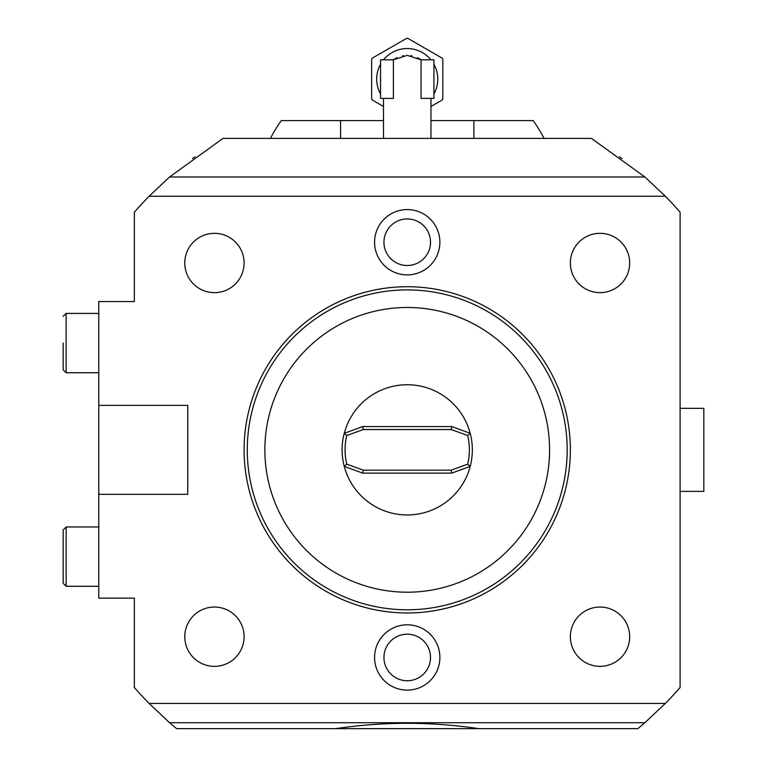 <?xml version="1.0" encoding="UTF-8"?>
<svg xmlns="http://www.w3.org/2000/svg" width="767" height="767" viewBox="0 0 767 767"><rect width="100%" height="100%" fill="white"/><g stroke="black" fill="none" stroke-linecap="round" stroke-linejoin="round"><path stroke-width="1.15" d="M644.874 176.976L169.574 176.976L222.976 138.415L591.482 138.415L644.874 176.976L665.353 196.256L149.105 196.256A361.851 361.851 0 0 0 134.359 212.2L134.359 301.546L98.761 301.546L98.761 494.341L187.742 494.341L187.742 405.36L98.761 405.36M98.761 494.341L98.761 598.145L134.359 598.145L134.359 687.5A361.851 361.851 0 0 0 149.105 703.435L169.574 722.715L644.874 722.715L665.353 703.435A361.851 361.851 0 0 0 680.099 687.5L680.099 212.2A361.851 361.851 0 0 0 665.353 196.256M149.105 196.256L169.574 176.976M168.673 721.929L176.563 728.65L335.658 728.65C383.375 721.546 431.083 721.546 478.8 728.65L637.885 728.65L645.785 721.929M478.8 728.65L335.658 728.65M544.052 138.415A154.234 154.234 0 0 0 533.199 120.62L430.958 120.62M621.864 158.529A361.851 361.851 0 0 0 619.487 156.784A361.851 361.851 0 0 1 621.864 158.529M340.577 138.415L340.577 120.62L281.249 120.62A154.234 154.234 0 0 0 270.406 138.415M194.971 156.784A361.851 361.851 0 0 0 192.594 158.529A361.851 361.851 0 0 1 194.971 156.784M383.5 120.62L340.577 120.62M473.881 138.415L473.881 120.62M417.401 57.659A23.729 23.729 0 0 1 421.064 59.816L421.064 98.377L433.921 98.377L433.921 59.816L421.064 59.816L407.229 55.368L393.394 59.816L393.394 98.377L380.537 98.377L380.537 59.816L393.394 59.816A23.729 23.729 0 0 1 397.057 57.659M403.48 55.665A23.729 23.729 0 0 0 402.464 55.857M430.929 59.816A30.546 30.546 0 0 0 383.529 59.816M380.537 64.246A30.546 30.546 0 0 0 380.537 93.957M433.921 93.957A30.546 30.546 0 0 0 433.921 64.246M411.994 55.857A23.729 23.729 0 0 0 410.968 55.665M383.5 106.498L372.244 99.998A40.756 40.756 0 0 1 371.64 98.943L371.64 59.251A40.756 40.756 0 0 1 372.244 58.196L406.625 38.35A40.756 40.756 0 0 1 407.833 38.35L442.214 58.196A40.756 40.756 0 0 1 442.818 59.251L442.818 98.943A40.756 40.756 0 0 1 442.214 99.998L430.958 106.498M680.099 491.369L703.828 491.369L703.828 408.322L680.099 408.322M665.353 703.435L149.105 703.435M439.884 657.463A32.655 32.655 0 0 1 407.229 690.118A32.655 32.655 0 0 1 374.574 657.463A32.655 32.655 0 0 1 407.229 624.808A32.655 32.655 0 0 1 439.884 657.463M439.884 242.228A32.655 32.655 0 0 1 407.229 274.883A32.655 32.655 0 0 1 374.574 242.228A32.655 32.655 0 0 1 407.229 209.573A32.655 32.655 0 0 1 439.884 242.228M63.172 556.621L63.172 529.93L63.172 583.313L66.135 586.285L66.135 526.967L98.761 526.967M63.172 343.07L63.172 369.761L66.135 372.733L66.135 313.415L98.761 313.415M244.098 449.845A163.131 163.131 0 0 0 407.229 612.977A163.131 163.131 0 0 0 570.36 449.845A163.131 163.131 0 0 0 407.229 286.714A163.131 163.131 0 0 0 244.098 449.845M247.281 449.845A159.948 159.948 0 0 0 407.229 609.794A159.948 159.948 0 0 0 567.177 449.845A159.948 159.948 0 0 0 407.229 289.897A159.948 159.948 0 0 0 247.281 449.845M549.594 449.845A142.365 142.365 0 0 1 407.229 592.21A142.365 142.365 0 0 1 264.864 449.845A142.365 142.365 0 0 1 407.229 307.481A142.365 142.365 0 0 1 549.594 449.845M451.197 470.161L451.715 473.134L470.19 466.403L467.697 464.16L451.197 470.161L363.261 470.161L362.733 473.134L344.268 466.403L346.761 464.16A62.137 62.137 0 0 1 346.761 435.531L344.268 433.288A65.099 65.099 0 0 0 407.229 514.954A65.099 65.099 0 0 0 470.19 433.288A65.099 65.099 0 0 0 344.268 433.288L362.733 426.567L451.715 426.567L470.19 433.288L467.697 435.531L451.197 429.53L451.715 426.567M346.761 464.16L363.261 470.161M346.761 435.531L363.261 429.53L451.197 429.53M467.697 464.16A62.137 62.137 0 0 0 467.697 435.531M451.715 473.134L362.733 473.134M363.261 429.53L362.733 426.567M629.678 636.706A29.664 29.664 0 0 0 600.015 607.042A29.664 29.664 0 0 0 570.36 636.706A29.664 29.664 0 0 0 600.015 666.36A29.664 29.664 0 0 0 629.678 636.706M244.098 636.706A29.664 29.664 0 0 0 214.434 607.042A29.664 29.664 0 0 0 184.78 636.706A29.664 29.664 0 0 0 214.434 666.36A29.664 29.664 0 0 0 244.098 636.706M629.678 262.985A29.664 29.664 0 0 0 600.015 233.331A29.664 29.664 0 0 0 570.36 262.985A29.664 29.664 0 0 0 600.015 292.649A29.664 29.664 0 0 0 629.678 262.985M244.098 262.985A29.664 29.664 0 0 0 214.434 233.331A29.664 29.664 0 0 0 184.78 262.985A29.664 29.664 0 0 0 214.434 292.649A29.664 29.664 0 0 0 244.098 262.985M430.508 657.463A23.288 23.288 0 0 1 407.229 680.751A23.288 23.288 0 0 1 383.941 657.463A23.288 23.288 0 0 1 407.229 634.184A23.288 23.288 0 0 1 430.508 657.463M430.508 242.228A23.288 23.288 0 0 1 407.229 265.507A23.288 23.288 0 0 1 383.941 242.228A23.288 23.288 0 0 1 407.229 218.94A23.288 23.288 0 0 1 430.508 242.228M430.958 98.377L430.958 138.415M383.5 98.377L383.5 138.415M66.135 586.285L98.761 586.285M66.135 526.967L63.172 529.93M66.135 372.733L98.761 372.733M66.135 313.415L63.172 316.378"/></g></svg>
